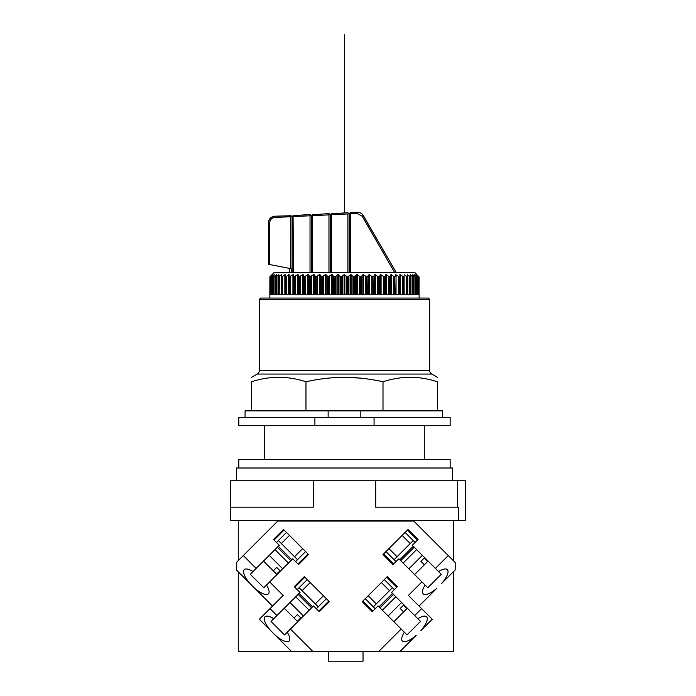 <?xml version="1.0" encoding="UTF-8"?>
<svg xmlns="http://www.w3.org/2000/svg" width="696" height="696" viewBox="0 0 696 696"><rect width="100%" height="100%" fill="white"/><g stroke="black" fill="none" stroke-linecap="round" stroke-linejoin="round"><path stroke-width="1.04" d="M375.701 480.779L375.701 507.193L458.638 507.193L458.638 520.408L230.333 520.408L230.333 507.193L313.261 507.193L313.261 480.779L465.668 480.779L465.668 520.408L458.638 520.408M230.333 507.193L230.333 480.779L313.261 480.779M236.422 480.779L236.422 467.999L452.548 467.999L452.548 480.779M238.824 467.999L238.824 459.543L450.147 459.543L450.147 467.999M429.676 299.41L259.286 299.41L260.643 298.053L428.327 298.053L429.676 299.41L429.676 370.429A4.193 4.193 0 0 0 431.772 374.056L437.471 377.345M431.772 374.056L257.189 374.056A4.193 4.193 0 0 0 259.286 370.429L429.676 370.429M359.98 378.085L344.485 377.345C332.044 377.345 319.203 378.815 305.97 381.765C319.212 378.815 332.053 377.336 344.485 377.345C356.926 377.345 369.759 378.815 383 381.765C401.157 375.84 419.314 375.84 437.471 381.765C437.471 375.84 437.471 375.84 437.471 381.765C437.471 375.84 437.471 375.84 437.471 381.765L437.471 410.858L328.138 410.858L328.138 417.617M251.5 381.765C251.5 375.84 251.5 375.84 251.5 381.765C251.5 375.84 251.5 375.84 251.5 381.765C269.656 375.84 287.813 375.84 305.97 381.765L305.97 410.858L251.5 410.858L251.5 381.765M383 410.858L383 381.765L382.548 381.669M328.138 410.858L305.97 410.858M442.543 417.617L442.543 410.858L437.471 410.858M374.065 417.617L450.147 417.617L450.147 425.735L374.065 425.735L374.065 417.617L238.824 417.617L238.824 425.735L314.897 425.735L314.897 417.617M245.079 417.617L245.079 410.858L251.5 410.858M360.824 410.858L360.824 417.617M314.897 425.735L374.065 425.735M344.111 274.72L347.513 276.825L347.513 294.269L341.458 294.269L341.458 276.825L344.111 274.72L344.111 294.269M289.144 274.72L288.657 274.72L289.144 274.72L289.284 276.825L292.912 274.72L293.442 274.72L293.877 276.825L297.557 274.72L298.132 274.72L298.854 276.825L302.56 274.72L303.169 274.72L304.178 276.825L307.884 274.72L308.528 274.72L309.807 276.825L313.478 274.72L314.157 274.72L315.706 276.825L319.316 274.72L320.021 274.72L321.813 276.825L325.345 274.72L326.067 274.72L328.103 276.825L331.514 274.72L334.515 276.825L338.534 274.72L340.022 276.39L341.458 276.825M340.996 276.825L340.996 294.269L334.967 294.269L334.967 276.825M334.515 276.825L334.515 294.269L328.547 294.269L328.547 276.825M328.103 276.825L328.103 294.269L322.257 294.269L322.257 276.825M321.813 276.825L321.813 294.269L316.123 294.269L316.123 276.825M315.706 276.825L315.706 294.269L310.216 294.269L310.216 276.825M309.807 276.825L309.807 294.269L304.561 294.269L304.561 276.825M304.178 276.825L304.178 294.269L299.219 294.269L299.219 276.825M298.854 276.825L298.854 294.269L294.217 294.269L294.217 276.825M293.877 276.825L293.877 294.269L289.597 294.269L289.597 276.825M288.936 276.39L289.284 294.269L285.395 294.269L285.395 276.825L286.491 276.286M285.264 274.72L284.855 276.39L285.395 276.825M284.855 276.39L285.116 294.269L281.645 294.269L281.645 276.825L282.654 276.312M278.879 274.72L278.156 276.825L281.462 274.72L281.645 276.825M281.228 276.39L281.393 294.269L278.365 294.269L278.365 276.825M278.087 276.39L278.156 294.269L275.599 294.269L275.599 276.825L278.565 274.72L278.565 275.381M276.425 274.72L275.599 276.825M275.451 276.39L275.425 294.269L273.354 294.269L273.354 276.825L276.173 275.155M272.232 274.72L270.44 276.825L272.962 274.72L271.544 276.825L274.302 274.72L273.354 276.825M273.337 276.39L273.215 294.269L271.649 294.269L271.649 276.825M271.762 276.39L271.544 294.269L270.492 294.269L270.492 276.825M270.744 276.39L270.44 294.269L269.909 294.269L269.909 276.825L272.171 274.798M269.822 298.053L269.883 276.825L269.891 294.269L269.883 276.825L271.927 274.72L269.909 276.825M284.855 276.677L284.838 294.269L284.838 274.72L282.541 276.39L282.541 294.269M288.657 294.269L288.657 274.72L286.343 276.39L286.343 294.269M347.965 276.825L350.436 274.72L354.003 276.825L354.003 294.269L347.965 294.269L347.965 276.825L347.513 276.825M360.867 276.825L363.225 274.572L366.714 276.825L366.714 294.269L360.867 294.269L360.867 276.825L360.415 276.825L360.415 294.269L354.455 294.269L354.455 276.825L354.003 276.825M354.455 276.825L357.057 274.572L360.415 276.825M272.084 274.572L274.015 272.632L414.947 272.632L416.887 274.572M367.149 276.825L368.95 274.72L372.839 276.825L372.839 294.269L367.149 294.269L366.714 276.825M373.265 276.825L374.813 274.72L378.755 276.825L378.755 294.269L373.265 294.269L372.839 276.825M379.163 276.825L380.442 274.72L384.401 276.825L384.401 294.269L379.163 294.269L378.755 276.825M384.792 276.825L385.793 274.72L389.751 276.825L389.751 294.269L384.792 294.269L384.401 276.825M390.117 276.825L390.839 274.72L394.754 276.825L394.754 294.269L390.117 294.269L389.751 276.825M395.093 276.825L395.528 274.72L399.374 276.825L399.374 294.269L395.093 294.269L394.754 276.825M402.619 294.269L402.619 276.39L400.304 274.72L403.576 276.825L403.576 294.269L399.678 294.269L399.374 276.825M400.026 276.39L399.826 274.72L400.304 274.72L399.826 274.72M406.421 294.269L406.421 276.39L404.132 274.72L407.325 276.825L407.325 294.269L403.854 294.269L403.576 276.825M409.753 294.269L409.753 276.39L407.508 274.72L410.596 276.825L410.596 294.269L407.569 294.269L407.325 276.825M407.734 276.39L407.508 275.755M412.589 294.269L412.589 276.39L410.405 274.72L413.372 276.825L413.372 294.269L410.814 294.269L410.596 276.825M410.884 276.39L410.405 275.381M414.903 294.269L414.903 276.39L412.789 274.72L415.616 276.825L415.616 294.269L413.546 294.269L413.372 276.825M413.52 276.39L412.789 275.155M415.634 276.39L414.668 274.72L417.322 276.825L417.322 294.269L415.756 294.269L415.616 276.825M417.209 276.39L415.877 274.72L418.47 276.825L418.47 294.269L417.417 294.269L417.322 276.825M419.14 298.053L419.14 294.269L418.531 294.269L418.47 276.825M418.226 276.39L416.73 274.72M416.8 274.798L419.079 276.825L419.079 294.269M415.782 275.642L414.947 274.955M279.218 294.269L279.296 276.338M395.528 274.72L395.528 276.39M417.417 294.269L417.452 276.79M293.442 276.39L293.442 294.269M293.442 274.72L293.442 275.303M268.334 264.28L268.334 222.946L269.665 222.877L269.665 264.541L268.334 264.28L291.746 268.83L291.789 272.632M292.12 272.632L292.12 216.717L291.119 215.777L290.745 216.708L290.745 268.639M291.076 215.734L274.781 216.195L291.119 215.777M350.593 212.55L357.178 212.236L350.593 212.55M331.661 272.632L331.305 213.846L347.896 212.68M312.73 272.632L312.374 214.76L328.964 213.594L328.964 272.632M293.451 272.632L293.086 215.682L310.025 214.499L310.025 272.632M350.593 272.632L350.236 212.941L349.27 213.968L349.27 272.632M350.593 213.837L357.222 213.515L362.164 216.212L394.736 272.632M347.896 272.632L347.896 213.968L348.27 213.037L349.27 213.968M268.334 222.946C268.691 218.988 270.84 216.743 274.781 216.195C270.866 216.682 268.726 218.935 268.334 222.946L269.665 222.877C269.97 219.666 271.692 217.865 274.816 217.474L290.745 216.708M357.222 212.236L357.178 212.236C359.893 212.202 361.946 213.324 363.364 215.612L396.285 272.632L362.442 214.368M361.32 213.411L360.197 212.785M331.661 213.463L330.339 214.881L330.339 272.632M330.339 214.881L328.964 213.594M312.73 214.368L311.408 215.786L311.408 272.632M311.408 215.786L310.025 214.499M292.12 216.717L293.086 215.682M274.685 217.483L273.615 217.665M271.701 218.648L271.188 219.118M270.683 219.719L270.196 220.536M273.267 216.439L270.239 218.248M269.63 218.97L268.517 221.415M297.462 614.551L294.017 617.996L297.331 621.31L300.768 617.865L297.462 614.551L300.768 617.865M294.017 617.996L284.246 608.226M289.98 602.492L303.465 615.977M295.722 596.75L309.207 610.235M319.299 611.714L329.339 601.675L319.299 611.714L313.513 605.929L287.239 632.194A17.113 5.855 45 0 1 289.162 640.99A17.113 5.855 45 0 1 275.381 635.326L291.659 651.595L238.267 651.595L238.267 571.808M304.282 576.619L294.243 586.658L304.282 576.619L329.339 601.675M318.725 611.14L328.764 601.1M304.857 577.193L294.808 587.233M297.201 589.625L307.249 579.585M311.599 607.843L298.114 594.358M326.372 598.708L316.332 608.756M323.405 595.75L315.279 603.876M302.081 590.678L310.207 582.552M318.246 606.842L299.115 587.711M299.071 593.401L312.556 606.886M312.408 606.747L311.451 607.704M298.253 594.506L299.21 593.549M294.243 586.658L300.028 592.444L276.912 615.551L269.987 608.617L259.33 619.275L270.631 630.576A17.113 5.855 45 0 1 264.967 616.795A17.113 5.855 45 0 1 273.754 618.709L271.048 621.424L284.534 634.909L287.239 632.194M270.631 630.576L275.381 635.326L270.631 630.576M393.031 564.569L382.991 554.529L393.031 564.569L398.817 558.784L427.796 587.763L441.281 574.278L438.567 571.564A17.113 5.855 -45 0 1 447.354 569.641A17.113 5.855 -45 0 1 441.69 583.422L455.193 569.928L455.193 562.49L413.781 521.078L277.791 521.078L243.313 555.556L256.163 568.406L279.27 545.299L273.485 539.513L283.524 529.473L308.58 554.529L298.54 564.569L292.755 558.784L269.648 581.891L283.176 595.419L269.987 608.617M448.259 555.556L435.409 568.406L412.302 545.299L418.087 539.513L408.047 529.473L418.087 539.513M382.991 554.529L408.047 529.473M421.924 581.891L408.395 595.419L421.593 608.617L414.659 615.551L391.543 592.444L397.338 586.658L387.289 576.619L397.338 586.658M290.397 629.036L312.956 651.595L378.615 651.595L401.174 629.036L378.067 605.929L372.273 611.714L362.233 601.675L387.289 576.619M276.912 615.551L273.754 618.709M312.956 651.595L291.659 651.595M453.305 571.808L453.305 651.595L378.615 651.595M238.267 560.602L238.267 520.408M453.305 520.408L453.305 560.602M243.313 555.556L236.379 562.49L236.379 569.928L249.881 583.422A17.113 5.855 45 0 1 244.218 569.641A17.113 5.855 45 0 1 253.005 571.564L250.29 574.278L263.775 587.763L266.49 585.049A17.113 5.855 45 0 1 268.412 593.845A17.113 5.855 45 0 1 254.632 588.172L272.527 606.077M256.163 568.406L253.005 571.564M249.881 583.422L254.632 588.172L249.881 583.422M283.524 529.473L273.485 539.513M302.656 548.596L294.521 556.73M281.332 543.533L289.458 535.398M297.488 559.688L278.365 540.566M276.451 542.48L286.491 532.431M305.622 551.563L295.574 561.602M297.966 563.995L308.006 553.955M274.972 549.605L288.449 563.09M284.099 530.048L274.059 540.087M290.841 560.698L277.356 547.213M298.54 564.569L308.58 554.529M266.49 585.049L269.648 581.891M438.567 571.564L435.409 568.406M419.044 606.077L436.94 588.172A17.113 5.855 -45 0 1 423.159 593.845A17.113 5.855 -45 0 1 425.082 585.049M399.913 651.595L416.191 635.326A17.113 5.855 -45 0 1 402.41 640.99A17.113 5.855 -45 0 1 404.332 632.194L407.038 634.909L420.523 621.424L417.817 618.709A17.113 5.855 -45 0 1 426.605 616.795A17.113 5.855 -45 0 1 420.941 630.576L432.242 619.275L421.593 608.617M401.174 629.036L404.332 632.194M362.233 601.675L372.273 611.714M381.365 582.552L389.49 590.678M376.292 603.876L368.167 595.75M392.457 587.711L373.326 606.842M375.24 608.756L365.2 598.708M384.331 579.585L394.371 589.625M396.764 587.233L386.715 577.193M382.365 610.235L395.85 596.75M362.807 601.1L372.847 611.14M393.457 594.358L379.973 607.843M417.817 618.709L414.659 615.551M402.114 535.398L410.249 543.533M397.051 556.73L388.916 548.596M413.207 540.566L394.084 559.688M395.998 561.602L385.949 551.563M405.081 532.431L415.12 542.48M417.513 540.087L407.473 530.048M403.123 563.09L416.608 549.605M383.566 553.955L393.605 563.995M414.216 547.213L400.731 560.698M408.856 568.823L422.341 555.338M428.084 561.08L427.683 561.481L424.238 558.035L420.923 561.35L424.369 564.795L414.599 574.565M424.369 564.795L427.683 561.481M420.923 561.35L424.238 558.035M413.111 546.395L414.068 547.352M400.87 560.55L399.913 559.593M399.774 559.741L413.259 546.256M388.107 615.977L401.592 602.492M407.325 608.226L406.925 608.626L403.48 605.181L400.174 608.495L403.61 611.941L393.84 621.711M403.61 611.941L406.925 608.626M400.174 608.495L403.48 605.181M392.361 593.549L393.318 594.506M380.12 607.704L379.163 606.747M379.015 606.886L392.5 593.401M269.23 555.338L282.715 568.823M276.973 574.565L276.573 574.165L280.018 570.72L276.704 567.405L273.258 570.851L263.488 561.08M273.258 570.851L276.573 574.165M276.704 567.405L280.018 570.72M291.659 559.593L290.702 560.55M277.504 547.352L278.461 546.395M278.313 546.256L291.798 559.741M328.538 651.595L328.538 661.2L363.034 661.2L363.034 651.595M344.485 212.846L344.485 34.8M457.637 507.193L457.637 480.779M346.504 276.39L346.504 294.269M344.859 274.72L344.859 294.269M342.467 294.269L342.467 276.39M348.94 294.269L348.94 276.39M350.436 274.72L350.436 294.269M351.175 274.72L351.175 294.269M352.959 276.39L352.959 294.269M355.386 294.269L355.386 276.39M356.717 274.72L356.717 294.269M357.448 274.72L357.448 294.269M361.737 294.269L361.737 276.39M362.903 274.72L362.903 294.269M363.625 274.72L363.625 294.269M365.635 276.39L365.635 294.269M359.353 276.39L359.353 294.269M367.966 294.269L367.966 276.39M368.95 274.72L368.95 294.269M369.654 274.72L369.654 294.269M371.76 276.39L371.76 294.269M374.013 294.269L374.013 276.39M374.813 274.72L374.813 294.269M375.483 274.72L375.483 294.269M377.667 276.39L377.667 294.269M379.842 294.269L379.842 276.39M380.442 274.72L380.442 294.269M381.086 274.72L381.086 294.269M383.331 276.39L383.331 294.269M385.393 294.269L385.393 276.39M385.793 274.72L385.793 294.269M386.41 274.72L386.41 294.269M388.699 276.39L388.699 294.269M390.639 294.269L390.639 276.39M390.839 274.72L390.839 294.269M391.404 274.72L391.404 294.269M393.727 276.39L393.727 294.269M396.05 274.72L396.05 294.269M398.373 276.39L398.373 294.269M400.035 276.477L400.035 294.269L400.026 276.547M400.304 274.72L400.304 294.269M416.678 276.39L416.678 294.269M417.905 276.39L417.905 294.269M418.574 276.39L418.574 294.269L418.54 276.808M340.022 276.39L340.022 294.269M338.534 274.72L338.534 294.269M336.011 294.269L336.011 276.39M337.786 274.72L337.786 294.269M333.584 276.39L333.584 294.269M332.253 274.72L332.253 294.269M329.617 294.269L329.617 276.39M331.514 274.72L331.514 294.269M327.224 276.39L327.224 294.269M326.067 274.72L326.067 294.269M323.335 294.269L323.335 276.39M325.345 274.72L325.345 294.269M321.004 276.39L321.004 294.269M320.021 274.72L320.021 294.269M317.211 294.269L317.211 276.39M319.316 274.72L319.316 294.269M314.949 276.39L314.949 294.269M314.157 274.72L314.157 294.269M311.295 294.269L311.295 276.39M313.478 274.72L313.478 294.269M309.128 276.39L309.128 294.269M308.528 274.72L308.528 294.269M305.64 294.269L305.64 276.39M307.884 274.72L307.884 294.269M303.578 276.39L303.578 294.269M303.169 274.72L303.169 294.269M300.272 294.269L300.272 276.39M302.56 274.72L302.56 294.269M298.332 276.39L298.332 294.269M298.132 274.72L298.132 294.269M295.243 294.269L295.243 276.39M297.557 274.72L297.557 294.269M290.589 294.269L290.589 276.39M292.912 274.72L292.912 294.269M281.462 274.72L281.462 275.755M276.382 294.269L276.382 276.39M274.067 294.269L274.067 276.39M272.293 294.269L272.293 276.39M271.057 294.269L271.057 276.39M270.387 294.269L270.387 276.39M274.781 216.195L274.816 217.474M362.164 216.212L363.364 215.612C361.937 213.333 359.875 212.21 357.178 212.236L357.222 213.515M331.661 214.742L347.896 213.968M312.73 215.656L328.964 214.873M293.451 216.578L310.025 215.777M264.689 425.735L264.689 459.543M424.282 425.735L424.282 459.543M259.286 299.41L259.286 370.429M257.189 374.056L251.5 377.345M404.132 294.269L404.132 276.547M407.778 294.269L407.778 276.616M410.962 294.269L410.962 276.677M413.65 294.269L413.65 276.721M415.816 294.269L415.816 276.764M284.838 276.547L284.838 294.269M281.184 276.616L281.184 294.269M278.009 276.677L278.009 294.269M275.32 276.721L275.32 294.269M273.154 276.764L273.154 294.269M271.518 276.79L271.518 294.269M270.422 276.808L270.422 294.269M289.71 272.632L289.71 268.439"/></g></svg>
